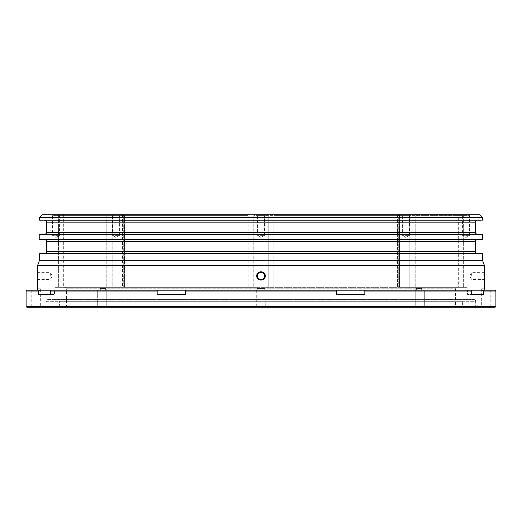 <?xml version="1.0" encoding="UTF-8"?>
<svg xmlns="http://www.w3.org/2000/svg" width="522" height="522" viewBox="0 0 522 522"><rect width="100%" height="100%" fill="white"/><g stroke="black" fill="none" stroke-linecap="round" stroke-linejoin="round"><path stroke-width="0.39" stroke-dasharray="2.61 1.96" d="M46.034 307.269L475.966 307.269L46.314 306.982L475.686 306.982L475.686 301.292L46.314 301.292L46.034 307.269L475.966 307.269M462.303 307.269L59.41 306.982L462.59 306.982L462.59 301.292A1.71 1.71 0 0 1 464.293 299.582L57.707 299.582L464.293 299.582M257.444 275.949A3.556 3.556 0 0 1 261 272.386A3.556 3.556 0 0 1 264.556 275.949A3.556 3.556 0 0 0 261 272.386A3.556 3.556 0 0 0 257.444 275.949A3.556 3.556 0 0 0 261 279.505A3.556 3.556 0 0 0 264.556 275.949A3.556 3.556 0 0 0 261 272.386A3.556 3.556 0 0 0 257.444 275.949A3.556 3.556 0 0 0 261 279.505A3.556 3.556 0 0 0 264.556 275.949A3.556 3.556 0 0 1 261 279.505A3.556 3.556 0 0 1 257.444 275.949M256.772 275.949C256.485 270.442 265.522 270.448 265.228 275.949C265.515 281.449 256.485 281.449 256.772 275.949M50.301 275.949L50.301 272.386L50.301 275.949M38.204 275.949L38.204 272.386L38.204 275.949M37.493 272.008L37.525 274.318M37.525 275.27L37.532 275.949M471.699 275.949L471.699 272.386L471.699 275.949M483.796 275.949L483.796 272.386L483.796 275.949M484.468 275.949L484.514 271.675L483.796 272.386L471.699 272.386L469.559 275.949L471.699 279.505L483.796 279.505L484.514 280.216M54.125 214.731L105.555 214.731L54.125 214.731L54.973 215.586L54.112 214.731M54.967 215.586L123.727 215.586L54.973 215.586L54.973 287.335L54.967 215.586L54.967 287.335L106.201 287.335L54.973 287.335L54.973 215.586M122.252 214.731L122.872 214.731L122.252 214.731L123.029 215.586L123.727 215.586L122.513 215.586L121.659 214.731L123.877 214.731L121.659 214.731L123.029 215.586L123.029 287.335L123.727 287.335L122.513 287.335L122.513 215.586L124.438 215.586L122.513 215.586L122.513 287.335L124.438 287.335L122.513 287.335L123.029 287.335L123.029 215.586L122.252 214.731M122.872 214.731L123.727 215.586L122.872 214.731L105.555 214.731L122.872 214.731M62.829 214.731L58.379 214.731L62.829 214.731L63.684 215.586L63.684 287.335M470.42 214.731L469.565 215.586L462.446 215.586L462.446 235.37L469.565 235.37L462.446 235.37L466.002 237.51L469.565 235.37L469.565 215.586L462.446 215.586L461.592 214.731L470.42 214.731L461.592 214.731M402.403 215.586L401.548 214.731L410.37 214.731L401.548 214.731L410.37 214.731L401.548 214.731L402.403 215.586L409.516 215.586L410.37 214.731L409.516 215.586L402.403 215.586L409.516 215.586L402.403 215.586L402.403 235.37L402.403 215.586M112.484 215.586L111.63 214.731L120.451 214.731L111.63 214.731L120.451 214.731L111.63 214.731L112.484 215.586L119.597 215.586L120.451 214.731L119.597 215.586L112.484 215.586L119.597 215.586L112.484 215.586L112.484 235.37L112.484 215.586M60.408 214.731L59.554 215.586L52.435 215.586L52.435 235.37L59.554 235.37L52.435 235.37L55.998 237.51L59.554 235.37L59.554 215.586L52.435 215.586L51.58 214.731L60.408 214.731L51.58 214.731M257.444 215.586L256.589 214.731L265.411 214.731L256.589 214.731L265.411 214.731L256.589 214.731L257.444 215.586L264.556 215.586L265.411 214.731L264.556 215.586L257.444 215.586L264.556 215.586L257.444 215.586L257.444 235.37L257.444 215.586M409.516 235.37L409.516 215.586L409.516 235.37L402.403 235.37L409.516 235.37L402.403 235.37L409.516 235.37L405.959 237.51L402.403 235.37L405.959 237.51L409.516 235.37M119.597 235.37L119.597 215.586L119.597 235.37L112.484 235.37L119.597 235.37L112.484 235.37L119.597 235.37L116.041 237.51L112.484 235.37L116.041 237.51L119.597 235.37M264.556 235.37L264.556 215.586L264.556 235.37L257.444 235.37L264.556 235.37L257.444 235.37L264.556 235.37L261 237.51L257.444 235.37L261 237.51L264.556 235.37M477.108 220.428L44.892 220.428L477.108 220.428M44.892 234.091L477.108 234.091L44.892 234.091M44.892 253.457L477.108 253.457L44.892 253.457M477.108 239.787L44.892 239.787L477.108 239.787M37.525 290.186L100.139 290.186L31.796 290.186L37.525 290.186L37.525 288.764L40.338 288.764L40.338 306.414L41.192 307.269L30.942 307.269L41.192 307.269M31.796 290.186L31.796 306.414L40.338 306.414L31.796 306.414L30.942 307.269M105.816 288.764L106.22 288.764L106.22 306.414L107.075 307.269L96.824 307.269L107.075 307.269L96.824 307.269L107.075 307.269L106.22 306.414L97.679 306.414L106.22 306.414L97.679 306.414L106.22 306.414L106.22 288.764L100.139 288.764L106.22 288.764L105.816 288.764L105.816 290.186L256.987 290.186L97.679 290.186L97.679 306.414L96.824 307.269L97.679 306.414L97.679 290.186L105.816 290.186M256.987 290.186L256.987 288.764L265.013 288.764L256.987 288.764L265.013 288.764L265.274 306.414L266.122 307.269L255.878 307.269L266.122 307.269L255.878 307.269L266.122 307.269L265.274 306.414L256.726 306.414L265.274 306.414L256.726 306.414L265.274 306.414L265.013 290.186L424.321 290.186L424.321 306.414L425.176 307.269L414.925 307.269L425.176 307.269L414.925 307.269L425.176 307.269L424.321 306.414L415.78 306.414L424.321 306.414L415.78 306.414L424.321 306.414L424.321 290.186L265.013 290.186M256.726 290.186L256.726 306.414L255.878 307.269L256.726 306.414L256.726 290.186L265.274 290.186L256.726 290.186M484.475 288.764L481.662 288.764L484.475 288.764L484.475 290.186L421.861 290.186L421.861 288.764L415.78 288.764L415.78 306.414L414.925 307.269L415.78 306.414L415.78 288.764L416.184 288.764L416.184 290.186M421.861 290.186L490.204 290.186L490.204 306.414L491.058 307.269L480.808 307.269L491.058 307.269M481.662 288.764L481.662 306.414L490.204 306.414L481.662 306.414L480.808 307.269M416.184 288.764L421.861 288.764M495.045 290.186L482.478 290.186L483.411 291.041L495.9 291.041M483.411 291.041L483.411 294.454L467.51 294.454L467.51 290.186L482.478 290.186M26.1 291.041L38.589 291.041L39.522 290.186L54.49 290.186L50.888 290.186L54.49 290.186L50.888 290.186L50.295 291.041L157.168 291.041L157.892 290.186L185.336 290.186L185.427 291.041L336.573 291.041L336.664 290.186L364.108 290.186L364.832 291.041L471.705 291.041L471.112 290.186L467.51 290.186L471.112 290.186L467.51 290.186L467.51 294.454L483.411 294.454M473.976 299.582A1.71 1.71 0 0 1 475.686 301.292L46.314 301.292A1.71 1.71 0 0 1 48.024 299.582L473.976 299.582L48.024 299.582M59.41 306.982L59.41 301.292L462.59 301.292L59.41 301.292A1.71 1.71 0 0 0 57.707 299.582M398.971 287.335L398.273 287.335L398.273 215.586L415.799 215.586L398.273 215.586L398.273 287.335L399.487 287.335L253.796 287.335L399.487 287.335L398.971 287.335L398.971 215.586L399.487 215.586L398.971 215.586L398.971 287.335M458.316 287.335L409.163 287.335L467.027 287.335L458.316 287.335L458.316 215.586L467.033 215.586L458.316 215.586L459.171 214.731L463.621 214.731L459.171 214.731M409.163 287.335L398.273 287.335L409.163 287.335L409.163 215.586L409.163 287.335M456.326 307.269L65.674 307.269L456.326 307.269L455.471 306.414L66.529 306.414L455.471 306.414L455.471 288.764L66.529 288.764L65.106 287.335L456.894 287.335L65.106 287.335M65.674 307.269L66.529 306.414L66.529 288.764L455.471 288.764L456.894 287.335M484.514 265.763L37.486 265.763M100.139 288.764L100.139 290.186M37.506 279.414L37.493 279.942M253.796 287.335L124.438 287.335L253.796 287.335L253.796 215.586L273.9 215.586L253.796 215.586L253.796 287.335M112.837 287.335L123.727 287.335L106.201 287.335L112.837 287.335L112.837 215.586L112.837 287.335M467.033 287.335L467.027 215.586L415.799 215.586L467.027 215.586L467.027 287.335L467.033 215.586L467.888 214.731L416.445 214.731L467.875 214.731L467.027 215.586L467.888 214.731L467.033 215.586L467.033 287.335M397.562 215.586L273.9 215.586L397.562 215.586L397.562 287.335L397.562 215.586L398.123 214.731L416.445 214.731L273.952 214.731L398.123 214.731L397.562 215.586M248.1 215.586L124.438 215.586L248.1 215.586L248.1 287.335L248.048 214.731L123.877 214.731L254.592 214.731L248.048 214.731L248.1 215.586M26.955 307.269L495.045 307.269M495.9 306.414L26.1 306.414M364.832 291.041L364.832 294.454L336.573 294.454L364.832 294.454L336.573 294.454L336.573 291.041M185.427 291.041L185.427 294.454L157.168 294.454L185.427 294.454L157.168 294.454L157.168 291.041M50.295 294.454L54.49 294.454L50.295 294.454L54.49 294.454L54.49 290.186L54.49 294.454L38.589 294.454L50.295 294.454L50.295 291.041M38.589 294.454L38.589 291.041M471.705 294.454L471.705 291.041M39.522 290.186L26.955 290.186M157.892 290.186L50.888 290.186M336.664 290.186L185.336 290.186M471.112 290.186L364.108 290.186M490.204 290.186L484.475 290.186M40.338 288.764L37.525 288.764M482.517 260.289L39.483 260.289M482.23 234.091L39.77 234.091M39.77 239.787L482.23 239.787M482.23 253.457L39.77 253.457M39.77 220.428L482.23 220.428M39.483 217.576L482.517 217.576M479.672 214.731L42.328 214.731M267.408 214.731L254.592 214.731L267.408 214.731L268.204 215.586L268.204 287.335L268.204 215.586L267.408 214.731M58.379 214.731L58.673 287.335L58.379 214.731M123.877 214.731L124.438 215.586L124.438 287.335L124.438 215.586L123.877 214.731M113.196 214.731L112.837 215.586L113.196 214.731M46.602 222.137L475.398 222.137M475.398 232.388L46.602 232.388M475.398 251.748L46.602 251.748M46.602 241.497L475.398 241.497M463.327 215.586L463.327 287.335L463.327 215.586M273.9 215.586L273.9 287.335L273.9 215.586M415.799 215.586L415.799 287.335L415.799 215.586L416.445 214.731L415.799 215.586M106.201 215.586L106.201 287.335L106.201 215.586L105.555 214.731L106.201 215.586M39.483 253.738L482.517 253.738M482.517 239.5L39.483 239.5M39.483 234.378L482.517 234.378M482.517 220.14L39.483 220.14M254.592 214.731L253.796 215.586L254.592 214.731M409.163 215.586L408.804 214.731L409.163 215.586M398.971 215.586L399.748 214.731L398.971 215.586M37.486 280.216L38.204 279.505L50.301 279.505L52.441 275.949L50.301 272.386L38.204 272.386L37.486 271.675M399.487 287.335L399.487 215.586L400.341 214.731L399.487 215.586L399.487 287.335M123.727 287.335L123.727 215.586L123.727 287.335M399.128 214.731L398.273 215.586L399.128 214.731"/><path stroke-width="0.78" d="M39.77 253.457L482.517 253.738L39.77 253.457M39.483 239.5L482.517 239.5L39.77 239.787L39.77 234.091L482.517 234.378L39.483 234.378M39.483 220.14L482.517 220.14L39.483 220.14L39.483 217.576L42.328 214.731L479.672 214.731L482.517 217.576L39.483 217.576M37.493 279.942L37.493 272.008M37.525 274.318L37.525 275.27M257.444 275.949A3.556 3.556 0 0 1 261 272.386A3.556 3.556 0 0 1 264.556 275.949A3.556 3.556 0 0 1 261 279.505A3.556 3.556 0 0 1 257.444 275.949M265.228 275.949C265.522 270.448 256.485 270.442 256.772 275.949C256.485 281.449 265.509 281.456 265.228 275.949M484.514 265.763L482.517 260.289L39.483 260.289L37.486 265.763L484.514 265.763L484.514 288.764M482.517 220.14L482.517 217.576M44.892 220.428A1.71 1.71 0 0 1 46.602 222.137L46.602 232.388L475.398 232.388L475.398 222.137L46.602 222.137M477.108 220.428A1.71 1.71 0 0 0 475.398 222.137M477.108 234.091A1.71 1.71 0 0 1 475.398 232.388M44.892 234.091A1.71 1.71 0 0 0 46.602 232.388M477.108 253.457A1.71 1.71 0 0 1 475.398 251.748L475.398 241.497L46.602 241.497L46.602 251.748L475.398 251.748M44.892 253.457A1.71 1.71 0 0 0 46.602 251.748M44.892 239.787A1.71 1.71 0 0 1 46.602 241.497M477.108 239.787A1.71 1.71 0 0 0 475.398 241.497M482.517 239.5L482.517 234.378M482.517 260.289L482.517 253.738M39.483 260.289L39.483 253.738M100.139 290.186L100.139 288.764L105.816 288.764L100.139 288.764M256.987 290.186L256.987 288.764L265.013 288.764L265.013 290.186M416.184 290.186L416.184 288.764L421.861 288.764L421.861 290.186M482.478 290.186L495.045 290.186L495.9 291.041L495.9 306.414L26.1 306.414L26.1 291.041L38.589 291.041L38.589 294.454L50.295 294.454L50.295 291.041L50.888 290.186L157.892 290.186L157.168 291.041L157.168 294.454L185.427 294.454L185.336 290.186L336.664 290.186L336.573 294.454L364.832 294.454L364.832 291.041L364.108 290.186L471.112 290.186L471.705 291.041L471.705 294.454L483.411 294.454L483.411 291.041L482.478 290.186L471.112 290.186M495.9 291.041L483.411 291.041M471.705 291.041L364.832 291.041M336.573 291.041L185.427 291.041M157.168 291.041L50.295 291.041M495.9 306.414L495.045 307.269L26.955 307.269L26.1 306.414M37.486 265.763L37.486 271.675M37.486 280.216L37.486 288.764M37.525 288.764L37.525 290.186M105.816 288.764L105.816 290.186M421.861 288.764L416.184 288.764M484.475 290.186L484.475 288.764M484.468 275.949L484.507 279.89M37.532 275.949L37.506 279.414M483.411 294.454L471.705 294.454M50.295 294.454L38.589 294.454M364.108 290.186L336.664 290.186M185.336 290.186L157.892 290.186M50.888 290.186L39.522 290.186L38.589 291.041M26.1 291.041L26.955 290.186L39.522 290.186"/></g></svg>

